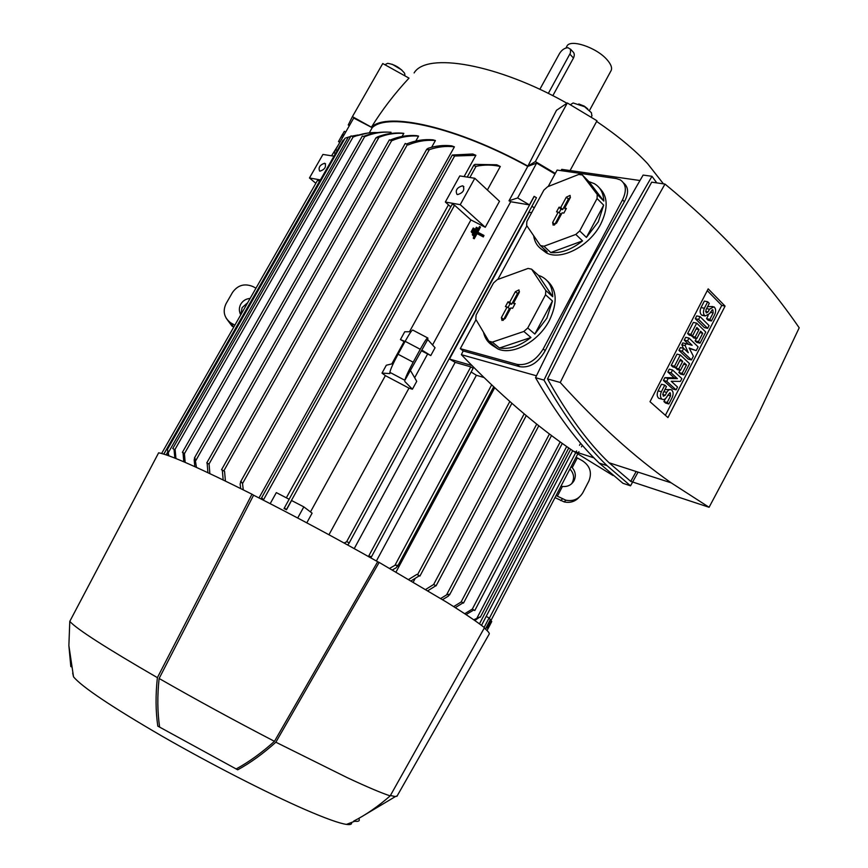 <?xml version="1.0" encoding="UTF-8"?>
<svg xmlns="http://www.w3.org/2000/svg" width="868" height="868" viewBox="0 0 868 868"><rect width="100%" height="100%" fill="white"/><g stroke="black" fill="none" stroke-linecap="round" stroke-linejoin="round"><path stroke-width="1.3" d="M477.172 233.069L474.373 238.19L473.396 237.68L479.516 226.526L480.481 227.036L477.682 232.147L483.975 235.434L483.465 236.356L477.172 233.069L477.064 233.644L483.346 236.931L483.465 236.356M477.834 232.223L480.481 227.036M474.373 238.19L474.254 238.754L473.288 238.255L473.396 237.68M474.254 238.754L477.064 233.644M483.346 236.931L483.975 235.434M194.801 466.637L194.172 459.79L194.888 457.751L196.472 467.385M378.98 137.318L376.213 137.947L377.135 137.057C385.142 133.867 393.41 132.554 401.949 133.13L403.815 133.379C395.265 132.804 386.998 134.117 378.98 137.318L195.832 460.517M403.815 133.379L402.079 136.45M182.399 452.347L184.396 453.346L182.399 452.347L362.325 136.059L364.658 136.688C373.197 133.075 381.996 131.6 391.034 132.262L390.318 133.531M416.445 135.636L418.582 136.113L415.826 141.017M406.832 143.86C415.577 140.399 424.3 139.054 432.98 139.835L435.4 140.54L431.635 147.278M454.409 146.844C446.076 145.824 437.722 146.768 429.345 149.665L426.904 149.621L427.967 148.341C435.92 145.77 443.819 144.934 451.675 145.857L454.409 146.844L259 497.928M475.87 155.307L454.604 156.012L452.304 155.025L472.778 154.005L475.87 155.307L464.087 176.595M448.463 204.826L286.353 497.809M500.293 166.482C492.254 164.681 484.181 164.616 476.076 166.309L473.95 165.658L474.915 164.377L496.756 164.768L500.293 166.482L487.371 189.994M289.12 499.241L452.195 204.284L454.572 205.217L470.923 219.929L485.255 227.275L499.491 201.267L474.807 178.276L459.79 175.922L445.338 202.027L460.246 204.664L474.807 178.276M470.923 219.929L409.479 331.75M432.546 344.965L510.72 201.734L508.995 200.79L527.766 166.406L536.641 163.086L517.654 197.937L529.469 204.902L510.72 201.734M335.417 153.647L334.082 152.822L335.688 149.611L353.71 118.059L372.209 127.694C387.877 111.972 457.479 127.607 527.766 166.406M372.209 127.694L369.28 132.847M335.688 149.611L337.251 150.424M343.5 135.918L342.068 135.082L338.498 141.571L339.833 142.352M342.6 137.513L341.243 136.721M343.978 135.082L342.545 134.236L342.068 135.082M345.692 132.088L344.346 131.307L342.632 134.301M339.974 142.102L338.629 141.321M338.173 145.26L331.554 155.795M333.974 156.175L322.939 154.439L309.464 177.973L320.411 179.915M320.042 171.148L319.619 171.029C318.198 167.513 319.836 164.931 324.545 163.26L324.979 163.401C326.39 166.916 324.74 169.499 320.042 171.148M315.844 183.3L309.464 177.973M161.622 453.476L317.536 180.327L319.663 181.238M344.227 139.726L343.099 140.193L163.846 454.127M508.995 200.79L517.654 197.937M344.097 543.01L346.614 541.773L348.827 542.467L348.686 543.867L531.834 206.476L536.467 197.73L534.113 196.342L529.469 204.902M531.813 206.291L534.308 207.756M536.641 163.086L554.999 173.991M613.058 475.534L573.596 451.284C536.663 426.394 499.252 394.191 461.375 354.676L463.154 350.932L460.3 348.643L476.022 319.663M497.831 279.431L526.898 225.821M548.207 186.512L557.115 170.074L616.28 178.548L620.305 179.882C626.154 183.94 626.891 190.602 622.519 199.846L543.205 348.947C535.827 360.665 527.104 365.808 517.013 364.376L460.3 348.643M560.967 170.627L561.737 169.368L639.987 180.511M623.604 182.985C628.616 187.108 628.877 193.358 624.374 201.745L583.838 274.288L545.202 350.661C538.323 362.748 529.871 368.097 519.845 366.719L463.154 350.932M461.375 354.676L536.457 375.79M630.548 485.82L622.942 483.292L599.245 463.111C577.936 442.875 556.692 414.405 535.534 377.699C570.504 305.764 606.374 238.223 643.134 175.076L651.976 176.302C615.119 239.807 579.119 307.739 543.986 380.086C564.916 416.89 585.943 445.414 607.058 465.66L630.548 485.82L638.067 472.138M535.534 377.699L543.986 380.086M656.794 182.898L651.976 176.302M547.513 378.904L560.251 382.495C597.77 423.866 634.747 457.327 671.192 482.847L709.091 507.281L756.408 418.257L799.2 327.8C764.068 276.697 719.322 228.783 664.975 184.059L651.694 182.172L598.996 277.434L547.513 378.904C567.802 415.023 588.32 442.973 609.054 462.752L630.743 481.382L636.168 471.519M709.091 507.281L630.743 481.382M664.975 184.059L611.007 279.93L560.251 382.495M650.002 401.71L708.19 288.86L725.073 306.1L667.948 417.573L650.002 401.71M667.817 371.981L669.271 369.16L672.559 369.996L681.857 378.6L680.414 381.41L671.224 381.269L677.528 387.041L676.085 389.851L666.732 381.323L668.186 378.491L677.42 378.654L674.143 377.797L667.817 371.981L671.105 372.828L672.559 369.996M676.085 389.851L672.808 388.983L663.456 380.466L664.91 377.634L674.143 377.797M684.244 340.115L685.687 337.305L688.997 338.075L698.132 346.896L696.223 350.607L689.149 348.003L693.358 356.195L691.449 359.916L682.248 351.193L683.691 348.383L688.302 352.766L685.145 345.572L686.111 343.695L692.143 345.301L687.554 340.885L684.244 340.115L688.704 344.39M696.223 350.607L689.42 348.524M691.449 359.916L688.161 359.113L678.95 350.401L680.393 347.591L683.691 348.383M683.398 348.307L681.836 344.78L682.801 342.914L686.111 343.695M695.29 318.686L696.722 315.898L700.042 316.625L709.069 325.576L707.648 328.354L704.339 327.605L695.29 318.686L698.61 319.413L700.042 316.625M704.284 315.16L701.843 315.247C699.89 313.587 699.608 311.015 701.029 307.554L704.36 301.077L707.691 301.771L709.286 303.377L705.944 309.865L706.27 312.947L708.071 311.992L709.492 309.214L706.595 308.596M707.604 306.643L712.671 306.545M709.492 309.214L713.941 306.816C715.894 308.476 716.165 311.037 714.755 314.498L711.445 320.965L708.125 320.227L706.552 318.654L708.18 315.475M687.619 333.583L693.369 322.408L696.689 323.146L705.749 332.053L700.042 343.175L698.436 341.623L702.733 333.269L700.606 331.185L696.776 338.629L695.17 337.066L699 329.612L696.863 327.518L692.545 335.905L689.235 335.146L687.619 333.583L690.917 334.343L696.689 323.146M700.042 343.175L696.744 342.404L695.138 340.853L696.342 338.52M696.776 338.629L693.478 337.858L692.121 335.808M671.214 365.406L677.018 354.144L680.306 354.947L689.528 363.649L683.778 374.857L682.15 373.349L686.48 364.929L684.31 362.889L680.458 370.386L678.819 368.857L682.682 361.359L680.501 359.309L676.15 367.761L672.863 366.936L671.214 365.406L674.501 366.231L680.306 354.947M683.778 374.857L680.501 374.021L678.874 372.513L680.013 370.278M680.458 370.386L677.17 369.551L675.727 367.652M660.125 398.683L658.758 398.314C656.935 396.633 656.718 394.148 658.096 390.85L661.503 384.242L664.779 385.11L666.45 386.618L663.043 393.237L663.304 396.231L665.257 395.233L666.722 392.401L663.868 391.631M664.91 389.591L670.215 389.569M666.722 392.401C668.186 389.906 669.792 389.081 671.55 389.916C673.384 391.587 673.601 394.072 672.223 397.37L668.848 403.967L665.582 403.067L663.922 401.58L665.409 398.694M707.268 290.65L721.753 305.406L665.387 415.305M664.779 385.11L661.373 391.739C659.984 395.038 660.201 397.533 662.034 399.204C663.814 400.072 665.441 399.247 666.917 396.73L669.781 392.759M668.848 403.967L667.188 402.481L670.573 395.884L670.313 392.911M667.188 402.481L663.922 401.58M676.15 367.761L674.501 366.231M682.682 361.359L679.807 360.643M678.819 368.857L675.532 368.032M686.48 364.929L683.626 364.213M682.15 373.349L678.874 372.513M692.545 335.905L690.917 334.343M699 329.612L696.114 328.961M695.17 337.066L691.861 336.296M702.733 333.269L699.868 332.618M698.436 341.623L695.138 340.853M707.691 301.771L704.349 308.259C702.939 311.731 703.21 314.303 705.163 315.974L709.655 313.576L712.346 309.735M711.445 320.965L709.861 319.381L713.181 312.914L712.856 309.843M709.861 319.381L706.552 318.654M707.648 328.354L698.61 319.413M687.554 340.885L688.997 338.075M685.145 345.572L681.836 344.78M682.248 351.193L678.95 350.401M677.42 378.654L671.105 372.828M668.186 378.491L664.91 377.634M666.732 381.323L663.456 380.466M725.073 306.1L721.753 305.406M547.09 280.711C557.006 289.565 557.766 302.824 549.357 320.476C538.572 341.58 512.825 355.62 497.993 349.001L491.657 344.889M599.354 187.9C607.936 196.201 608.392 208.287 600.689 224.183C589.524 246.186 561.108 260.91 546.417 252.903L540.851 248.725M546.829 318.263L534.829 334.061L527.755 327.995L545.527 294.794L552.471 301.001L546.829 318.263M523.86 331.457L530.934 337.489C519.954 346.05 509.462 349.565 499.458 348.025L492.319 342.122L523.86 331.457L527.755 327.995M545.527 294.794L545.788 290.498L531.607 269.178L528.069 268.429L497.234 279.648L493.491 283.011L476.131 315.03L475.762 319.24L488.836 341.189L492.319 342.122M488.836 341.189L495.411 346.874C489.118 344.238 485.147 339.355 483.498 332.227M598.291 221.817L586.421 237.431L579.705 230.942L597.065 198.522L603.661 205.152L598.291 221.817M575.81 234.436L582.536 240.892C571.567 249.593 560.978 253.478 550.768 252.555L543.965 246.241L575.81 234.436L579.705 230.942M597.065 198.522L597.227 194.443L582.352 174.978L578.728 174.457L547.599 186.75L543.867 190.135L526.898 221.427L526.626 225.43L540.406 245.546L543.965 246.241M540.406 245.546L547.209 251.85L543.954 250.624C538.149 247.684 534.71 242.704 533.646 235.684M550.768 252.555L582.536 240.892M586.421 237.431L603.661 205.152M566.305 197.188L570.092 195.398L570.211 197.817L564.656 208.125L566.381 208.418L563.853 213.116L562.128 212.823L556.551 223.174L553.144 225.137L552.666 222.49L558.232 212.161L556.529 211.868L559.057 207.192L560.761 207.474L566.305 197.188L568.366 199.011L562.67 209.589L560.967 209.297L559.1 212.747M560.761 207.474L562.67 209.589M570.439 197.296L568.366 199.011M558.232 212.161L560.468 213.68L554.468 225.051M559.057 207.192L560.967 209.297M564.656 208.125L565.719 209.644M582.352 174.978L588.895 181.607L594.189 183.593C600.233 187.076 603.444 192.902 603.813 201.072L597.227 194.443M603.813 201.072L588.895 181.607M499.458 348.025L530.934 337.489M534.829 334.061L552.471 301.001M515.364 291.681L518.977 289.901L519.183 292.559L513.498 303.116L515.18 303.518L512.587 308.335L510.905 307.923L505.198 318.523L501.986 320.455L501.4 317.579L507.096 307.012L505.426 306.61L508.008 301.814L509.679 302.216L515.364 291.681L517.512 293.417L511.675 304.234L510.004 303.833L507.997 307.554M509.679 302.216L511.675 304.234M519.498 291.735L517.512 293.417M507.096 307.012L509.418 308.422L503.234 320.335M508.008 301.814L510.004 303.833M513.498 303.116L514.626 304.549M531.607 269.178L538.496 275.395L541.176 276.415C548.598 280.06 552.439 286.831 552.721 296.726L545.788 290.498M552.721 296.726L538.496 275.395M486.633 627.987L485.874 628.204L486.633 627.987M536.467 197.73L534.113 196.342M348.686 543.867L347.547 544.909M531.617 212.725L528.796 212.085M471.812 365.461L449.472 359.048L529.133 212.291M368.108 556.345L371.081 556.453L371.005 557.69L473.114 368.347L470.803 366.871L455.157 362.368L449.472 359.048M483.921 377.493L476.391 375.28L471.14 372.014M389.645 568.377L394.962 565.296L397.522 565.328L396.329 567.683L392.379 569.95M417.541 574.714L419.917 576.07L416.846 574.399L417.541 574.714L509.809 401.493M433.729 584.5L436.072 585.846L433.653 584.468L524.185 413.862M435.779 585.77L427.848 590.739M440.651 598.508L446.532 594.927L449.418 594.2L448.398 596.099L442.539 599.669M453.66 606.602L461.385 601.839L463.512 603.076L461.385 601.839M472.539 609.227L474.807 610.519L472.311 609.119L560.218 441.91M473.711 619.795L480.004 616.92L474.785 620.533M486.199 616.399L489.085 617.94L490.333 619.644L485.874 628.204M556.149 495.422L557.375 496.181L562.442 486.449L561.043 486.047M571.198 466.55L572.218 467.678C575.56 471.649 576.178 475.968 574.073 480.622C571.524 484.952 567.715 486.905 562.638 486.481L562.442 486.449M571.502 483.877L572.327 482.521C574.421 477.91 573.813 473.635 570.504 469.696L569.853 469.143M555.01 497.603L564.189 501.921C570.092 503.18 575.072 501.628 579.13 497.277M576.048 457.241L582.298 460.68C590.034 465.78 592.226 472.572 588.873 481.046L582.84 492.688C578.967 499.078 573.314 501.585 565.86 500.196L557.375 496.181M577.253 458.011L572.218 467.678M490.973 620.511L491.744 621.553L487.046 630.548M404.77 342.003L400.441 339.572L404.738 331.76L410.976 331.739M413.179 362.227C408.242 371.428 405.475 377.45 404.868 380.292L427.718 339.572L427.891 338.053C427.479 337.142 424.94 340.885 420.253 349.283L413.179 362.227L398.054 354.231C393.117 363.421 390.394 369.464 389.884 372.361L389.862 373.587L381.996 373.11L386.325 365.233L393.28 363.551M427.718 339.572L435.042 347.743L430.767 355.576L421.36 350.748M427.533 337.858L412.951 330.176C412.452 329.222 409.848 332.932 405.15 341.319L398.054 354.231M404.803 381.486L412.419 389.222L416.727 381.323L410.64 370.799M423.671 351.117L421.826 350.249M400.441 339.572L405.063 341.471M412.419 389.222L408.991 388.137L385.37 375.627L381.996 373.11M414.654 377.754L427.588 354.057M404.054 341.634L391.815 363.898M423.899 351.345L430.767 355.576M270.198 503.657L276.328 492.612L289.152 499.263L284.053 508.496L284.65 508.062L286.483 509.755L291.583 500.521L303.833 506.879L312.1 513.162L306.795 522.829M385.37 375.627L310.473 511.936M284.053 508.496L286.483 509.755M460.246 204.664L485.255 227.275M457.599 194.573L457.002 194.378C455.136 190.385 456.948 187.531 462.438 185.828L463.067 186.023C464.901 190.038 463.078 192.88 457.599 194.573M450.763 206.888L445.338 202.027M240.696 488.554L240.111 483.932L241.12 481.49L242.519 483.574L243.279 489.834M435.4 140.54C426.427 139.694 417.345 141.158 408.155 144.945L405.226 143.459L221.546 469.729L224.562 471.335L221.546 469.729M390.481 139.954C398.889 136.439 407.548 134.996 416.456 135.636M418.582 136.113C409.392 135.43 400.441 136.981 391.728 140.768L389.396 139.813L206.779 462.915L209.09 464.098L206.779 462.926M207.908 472.669L207.159 463.219M363.692 136.363C371.244 133.271 379.034 131.849 387.063 132.088M184.396 453.346L185.166 462.384M353.113 136.656L367.848 133.021M377.71 132.576C369.41 132.251 361.316 133.705 353.428 136.938L351.052 135.885L172.754 448.539L175.141 449.787L172.754 448.55M350.748 136.428L346.028 137.86M357.952 135.007L352.18 136.07M168.088 455.548L167.491 449.32L168.88 455.83M261.04 498.97L261.941 497.939L263.698 500.326M555.303 173.416L535.361 161.578L527.907 166.103C457.165 127.064 387.139 111.354 371.417 127.184L352.408 116.648L348.252 124.981L349.359 125.665M663.434 183.842L647.604 163.64C634.465 149.6 617.474 135.527 596.631 121.433M566.934 103.238C497.407 63.841 426.448 51.83 414.112 72.934M610.953 70.883L611.18 70.46C612.309 67.769 610.974 64.243 607.177 59.881C596.62 47.328 569.462 38.42 566.804 46.46L565.958 48M570.45 49.085L572.75 51.603C574.497 53.1 574.735 55.248 573.466 58.037L552.829 95.697M548.316 93.429L570.374 53.078L570.601 49.4L568.041 47.707C564.71 47.881 561.889 49.791 559.567 53.436L539.831 89.339M527.907 166.103L556.475 110.323L567.325 102.966L535.361 161.578M570.081 170.562L596.989 120.782L567.325 102.966M570.298 104.757L573.13 102.966L584.609 106.71L591.401 112.71L591.9 115.911M578.782 103.965L584.305 106.146L587.701 108.836M371.417 127.184C382.061 109.976 394.593 93.614 409.002 78.12L382.755 63.538L352.408 116.648M385.783 64.221L387.671 63.342C394.473 64.373 400.137 67.704 404.662 73.346L404.944 75.7M392.195 64.265L401.786 69.993M303.833 506.879L297.702 518.012M328.961 534.753L408.991 388.137M354.242 548.609L455.157 362.368M376.386 561.01L476.391 375.28M396.014 572.045L494.684 387.746M408.719 579.412L416.846 574.399M419.255 575.82L411.161 580.844M413.255 582.07L415.164 578.489M425.689 589.448L433.653 584.468M428.325 591.021L428.749 590.229M462.98 602.88L455.277 607.633M464.695 613.719L472.311 609.119M473.646 610.041L466.051 614.609M489.085 617.94L484.138 627.423M247.543 302.845L242.107 307.63L240.816 314.617M240.74 314.759C238.884 311.232 238.895 307.684 240.783 304.136C242.899 300.697 245.991 298.798 250.071 298.418M255.941 288.143L252.968 286.57C244.57 283.142 237.756 285.095 232.505 292.44L226.06 303.659C222.544 311.211 224.052 317.569 230.573 322.766L232.006 326.097L233.698 327.073M234.827 325.099L230.573 322.766M226.157 318.155L232.006 326.097M174.859 458.109L174.034 449.396M175.141 449.787L175.954 458.543M183.788 461.798L183.018 452.792M209.09 464.098L209.861 473.581M223.174 479.939L222.327 470.272M224.562 471.335L225.42 481.035M158.139 453.747L95.643 572.316M251.98 494.207L253.586 495.194C294.057 515.69 335.417 537.878 377.678 561.737L379.153 562.41L275.861 742.216C263.058 753.706 250.353 762.907 237.713 769.818L157.802 726.125C155.632 711.163 155.491 695.008 157.39 677.648L251.98 494.207C200.519 468.438 169.39 454.637 158.627 452.825L69.787 621.38L68.876 645.597L70.818 666.548L71.458 666.841M358.744 818.383C360.144 820.792 358.809 821.746 354.741 821.247L353.732 821.095C365.916 814.857 378.068 806.459 390.199 795.88L484.463 627.683C477.281 621.922 464.564 613.361 446.326 602.001L379.153 562.41M488.977 634.454L489.324 633.846C489.346 632.837 487.664 630.895 484.257 628.041M390.199 795.88C381.681 793.135 367.468 787.102 347.558 777.815L275.861 742.216M351.551 822.506C352.05 824.318 350.346 824.947 346.43 824.394C339.269 823.341 325.533 818.415 305.243 809.627C267.832 793.352 210.273 763.883 161.98 736.118C111.495 706.736 82.004 686.979 73.53 676.845L72.695 673.145M157.39 677.648C105.874 647.832 76.666 629.072 69.787 621.38M357.551 819.045L355.034 820.412M397.229 795.793L395.385 796.574L390.416 795.511M237.713 769.818L157.802 726.125M159.603 726.928C157.401 711.934 157.249 695.778 159.126 678.483L253.586 495.194M377.678 561.737L274.462 741.326C261.702 752.784 248.986 761.963 236.324 768.874M274.462 741.326C234.36 720.505 195.908 699.554 159.126 678.483M476.369 227.275L477.335 227.774L473.255 235.217L472.29 234.707L476.369 227.275M473.255 235.217L477.335 227.774M473.147 235.781L472.29 234.707M473.223 228.024L474.188 228.523L472.149 232.244L471.183 231.734L473.223 228.024M472.149 232.244L474.188 228.523M472.04 232.819L471.183 231.734M335.352 153.593L333.887 156.153M319.598 181.184L163.77 454.094M545.202 350.661L543.205 348.947M519.845 366.719L517.013 364.376M624.374 201.745L622.519 199.846M661.373 391.739L658.096 390.85M670.573 395.884L667.742 395.124M665.257 395.233L662.685 394.539M704.349 308.259L701.029 307.554M713.181 312.914L710.306 312.306M708.071 311.992L705.575 311.449M552.666 222.49L554.75 224.28M501.4 317.579L503.57 319.283M580.627 443.212L579.531 445.317M576.591 450.948L489.335 618.287M534.167 196.515L346.614 541.773M470.803 366.871L368.726 556.03M491.646 384.893L394.962 565.296M536.728 424.094L446.532 594.927M549.444 433.957L461.071 602.045M566.685 446.51L477.009 617.983M560.793 500.608L562.431 498.872M420.253 349.283L405.15 341.319M404.868 380.292L389.884 372.361M454.572 205.217L286.44 509.516M476.076 166.309L469.881 177.506M429.345 149.665L242.519 483.574M407.515 144.359L223.814 470.868M391.652 140.703L209.014 464.054M364.658 136.688L184.417 453.714M353.222 136.753L174.891 449.635M348.328 137.122L168.425 452.456M454.604 156.012L263.579 499.642M569.875 54.12L573.466 58.037M570.645 449.266L479.451 623.864M231.843 323.514L233.253 326.845M167.622 452.206L166.113 454.854M376.018 137.741L194.443 457.968M324.979 163.401L325.554 163.889M662.034 399.204L658.758 398.314M705.163 315.974L701.843 315.247M609.054 462.752L671.192 482.847M599.245 463.111L607.058 465.66M573.596 451.284L594.005 457.881M497.993 349.001L495.411 346.874M546.417 252.903L543.954 250.624M582.33 445.186L581.462 446.868M578.934 451.707L487.089 627.955M493.697 386.813L397.446 566.533M511.881 403.316L419.917 576.07M526.268 415.598L436.072 585.846M538.811 425.743L449.526 594.96M551.538 435.53L463.512 603.076M562.301 443.407L474.807 610.519M568.757 447.964L480.319 617.181M572.696 450.676L481.718 624.982M564.189 501.921L565.86 500.196M463.067 186.023L463.848 186.739M473.917 164.985L467.234 177.094M426.839 149.101L240.447 482.033M345.106 138.175L167.502 449.298M611.18 70.46L589.513 110.431M591.151 117.278L592.009 115.694M452.282 155.068L261.235 498.503M73.53 676.845L68.876 645.597M354.741 821.247L346.43 824.394M395.385 796.574L362.911 815.963M396.904 796.368L489.324 633.846"/></g></svg>
